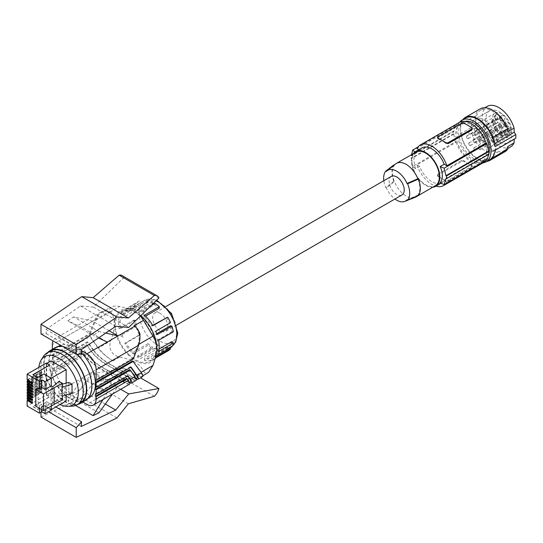 <?xml version="1.0" encoding="UTF-8"?>
<svg xmlns="http://www.w3.org/2000/svg" width="543" height="543" viewBox="0 0 543 543"><rect width="100%" height="100%" fill="white"/><g stroke="black" fill="none" stroke-linecap="round" stroke-linejoin="round"><path stroke-width="0.41" stroke-dasharray="2.71 2.04" d="M132.635 360.912L140.773 372.484C142.191 374.541 142.544 375.804 141.838 376.285C141.037 376.679 139.381 376.163 136.877 374.738L143.481 370.923C139.884 363.79 131.908 359.188 119.555 357.111C111.417 354.633 108.444 349.258 110.629 340.97C115.625 328.332 115.625 318.578 110.629 311.709C109.374 309.87 109.448 308.363 110.847 307.189C112.747 306.035 115.652 305.818 119.555 306.551L126.763 308.193L132.39 310.243L137.094 312.958L140.447 315.992M136.877 374.738L137.583 375.145C140.087 376.57 141.743 377.086 142.544 376.693M136.279 379.231L107.738 363.111L112.238 360.511L112.951 360.925C107.039 357.24 102.193 352.936 98.405 348.029L110.629 340.97M98.921 412.863L73.59 398.243L92.69 371.812L81.945 378.009L67.8 400.999L75.565 405.478M73.59 398.243L67.8 400.999M112.544 394.014L118.021 386.433L107.276 392.637L81.945 378.009M107.276 392.637L103.061 399.485M40.99 333.952L46.318 333.741L45.972 329.404L80.527 305.96L93.484 307.121L123.682 277.677A10.032 5.79 120 0 0 121.992 275.532M126.499 378.383L127.259 379.469C128.677 381.525 129.03 382.788 128.324 383.263C127.524 383.663 125.867 383.148 123.363 381.722L99.437 367.903C93.525 364.224 88.679 359.921 84.891 355.007L86.941 353.826L84.24 350.581L86.642 354.002C90.423 358.916 95.276 363.213 101.188 366.898L129.729 383.012M127.727 376.034L127.313 375.451L95.425 393.858M131.895 352.556A28.752 16.602 -120 0 0 133.171 353.778L133.3 352.183A26.75 15.442 60 0 1 125.962 343.054L140.746 334.515A26.75 15.442 60 0 1 137.759 328.685L136.741 329.275A28.752 16.602 -120 0 0 139.565 334.787L124.775 343.325A28.752 16.602 -120 0 0 131.895 352.556M124.775 343.325L125.962 343.054M52.352 355.068L53.065 355.482L90.274 333.999L89.561 333.585L52.352 355.068L52.352 349.312M129.444 384.254C128.643 384.654 126.987 384.139 124.483 382.713L99.138 368.079C93.226 364.394 88.38 360.097 84.593 355.183L52.352 373.794A13.039 7.527 -120 0 0 61.569 389.765L82.78 402.01M81.531 354.07L46.318 333.741M81.185 349.733L45.972 329.404M93.484 307.121L128.698 327.449M80.527 305.96L115.74 326.289M84.891 355.007L84.131 353.921L53.065 371.86L53.065 369.403L84.946 350.995M112.238 360.511C106.333 356.826 101.48 352.529 97.699 347.615L89.561 336.042L52.352 357.525L52.352 362.032L53.065 362.439L53.065 364.896L87.199 345.185L86.493 344.778L91.143 351.402L86.642 354.002M52.352 362.032L87.308 341.846L93.192 350.215C96.98 355.129 101.826 359.432 107.738 363.111M53.065 369.403L52.352 368.989L52.352 364.489L86.493 344.778M52.352 368.989L84.24 350.581M52.352 364.489L53.065 364.896M138.988 344.255L137.908 344.88L132.635 358.455L133.347 358.869M137.908 344.88C140.576 336.239 139.279 329.893 134.012 325.834M109.157 330.762L92.69 321.252L81.945 327.449L107.276 342.076M81.253 350.568L61.569 339.205A13.039 7.527 -120 0 0 55.053 338.56A13.039 7.527 -120 0 0 53.038 340.902M90.274 333.999L95.541 320.418C97.041 316.678 99.199 313.963 102.003 312.273C104.84 310.705 107.534 310.623 110.086 312.021L109.374 311.607L61.569 339.205M92.69 321.252L73.59 316.868L67.8 320.798L93.131 335.425L98.921 331.495L73.59 316.868M105.756 333.063L98.921 331.495M98.534 337.963L93.131 335.425M123.682 277.677L158.895 298.012M81.945 327.449L67.8 320.798M135.994 380.473C135.193 380.874 133.537 380.358 131.033 378.926L105.688 364.299C99.776 360.613 94.93 356.31 91.143 351.402M86.941 353.826C90.729 358.74 95.575 363.036 101.487 366.722L125.413 380.534C127.917 381.967 129.567 382.476 130.368 382.082M132.635 358.455L95.425 379.937M40.99 412.273L40.99 407.399L48.517 411.743M40.99 417.058L81.742 397.646L93.145 383.467L119.134 375.946A10.032 5.79 -60 0 0 123.682 368.181L93.484 373.611L80.527 389.731L45.972 406.191L46.318 401.453L40.99 407.399M93.484 373.611L120.689 389.311M105.301 404.04L80.527 389.731M93.145 383.467L128.358 403.795M81.742 397.646L116.955 417.981M46.318 401.453L55.854 406.965M92.69 371.812L118.021 386.433M81.185 426.52L45.972 406.191M119.134 375.946L154.348 396.275M123.682 368.181L140.488 377.88M160.253 313.413A10.697 6.177 -120 0 0 154.904 312.883A10.697 6.177 -120 0 0 152.97 320.309A10.697 6.177 -120 0 0 158.481 329.621A10.697 6.177 -120 0 0 160.253 330.884A10.697 6.177 -120 0 0 165.601 331.413A10.697 6.177 -120 0 0 167.611 324.347A10.697 6.177 -120 0 0 160.253 313.413M135.2 320.221L133.89 320.166A28.752 16.602 -120 0 0 135.39 325.8L136.788 326.18A26.75 15.442 60 0 1 135.363 321.076A26.75 15.442 60 0 1 135.2 320.221L120.41 328.759A26.75 15.442 60 0 1 120.41 318.972L135.2 310.433A26.75 15.442 60 0 1 136.788 306.313L121.999 314.852A26.75 15.442 60 0 1 122.976 313.467L137.759 304.928A26.75 15.442 60 0 1 140.257 302.804A26.75 15.442 60 0 1 140.746 302.546L125.962 311.078A26.75 15.442 60 0 1 133.3 310.426L148.09 301.888A26.75 15.442 60 0 1 152.664 303.598L137.874 312.137A26.75 15.442 60 0 1 139.816 313.257L154.606 304.718A26.75 15.442 60 0 1 159.18 308.295M152.916 325.685L151.735 325.963A26.75 15.442 60 0 0 144.39 316.827L145.517 316.182M151.735 325.963L152.732 325.379M166.518 317.424A26.75 15.442 60 0 1 169.504 323.255L170.529 322.664M154.714 331.793L155.739 331.203L154.714 331.793A26.75 15.442 60 0 1 155.692 334.298L156.737 333.694M170.475 325.759A26.75 15.442 60 0 1 171.9 330.863A26.75 15.442 60 0 1 172.063 331.719L173.38 331.766M139.565 334.787L140.746 334.515M133.171 353.778L147.961 345.239A28.752 16.602 -120 0 0 152.284 348.62L137.501 357.158A28.752 16.602 -120 0 0 140.196 358.713L154.979 350.174A28.752 16.602 -120 0 0 159.309 351.789L144.519 360.328A28.752 16.602 -120 0 0 152.916 359.575L167.706 351.036A28.752 16.602 -120 0 0 168.011 350.873M128.711 354.389A28.752 16.602 -120 0 0 150.044 361.244A28.752 16.602 -120 0 0 142.619 318.293A28.752 16.602 -120 0 0 121.286 311.438A28.752 16.602 -120 0 0 128.711 354.389M152.284 348.62L152.664 347.221A26.75 15.442 60 0 1 148.09 343.644L147.961 345.239M137.501 357.158L137.874 355.753L152.664 347.221M159.309 351.789L159.18 350.052A26.75 15.442 60 0 1 154.606 348.341L154.979 350.174M144.519 360.328L144.39 358.59L159.18 350.052M152.916 359.575L151.735 357.932A26.75 15.442 60 0 1 144.39 358.59M167.706 351.036L166.518 349.393L151.735 357.932M170.034 347.927L169.504 347.011A26.75 15.442 60 0 1 167.006 349.135A26.75 15.442 60 0 1 166.518 349.393M155.739 357.321L154.714 355.55L169.504 347.011M157.09 355.407L155.692 354.165A26.75 15.442 60 0 1 154.714 355.55M171.88 346.868L170.475 345.626L155.692 354.165M158.59 351.504L157.28 350.038L159.024 349.034M172.063 341.506A26.75 15.442 60 0 1 170.475 345.626M158.59 340.305L157.28 340.257A26.75 15.442 60 0 1 157.28 350.038M157.28 340.257L172.063 331.719M157.09 334.671L155.692 334.298M154.979 303.32L154.606 304.718M151.226 305.485L140.196 311.858L139.816 313.257M144.39 316.827L144.519 315.239M152.664 303.598L152.284 301.765A28.752 16.602 -120 0 0 147.961 300.15L148.09 301.888M147.961 300.15L133.171 308.689L133.3 310.426M133.171 308.689A28.752 16.602 -120 0 0 124.775 309.435L125.962 311.078M124.775 309.435L139.565 300.897L140.746 302.546M139.565 300.897A28.752 16.602 -120 0 0 139.259 301.066A28.752 16.602 -120 0 0 136.741 303.157L137.759 304.928M136.741 303.157L121.951 311.689L122.976 313.467M121.951 311.689A28.752 16.602 -120 0 0 120.6 313.61L121.999 314.852M120.6 313.61L135.39 305.071L136.788 306.313M135.39 305.071A28.752 16.602 -120 0 0 133.89 308.967L135.2 310.433M133.89 308.967L119.1 317.506L120.41 318.972M135.39 325.8L120.6 334.339L121.999 334.712L136.788 326.18M133.89 320.166L119.1 328.705L120.41 328.759M119.1 317.506A28.752 16.602 -120 0 0 119.1 328.705M136.741 329.275L137.759 328.685M120.6 334.339A28.752 16.602 -120 0 0 121.951 337.814M122.976 337.223A26.75 15.442 60 0 1 121.999 334.712M140.196 311.858A28.752 16.602 -120 0 0 137.501 310.304L137.874 312.137M152.284 301.765L137.501 310.304M154.606 348.341L139.816 356.88L140.196 358.713M139.816 356.88A26.75 15.442 60 0 1 137.874 355.753M133.3 352.183L148.09 343.644M140.834 315.619A29.946 17.288 -120 0 0 135.669 311.892A29.946 17.288 -120 0 0 133.843 310.929A29.946 17.288 -120 0 0 120.695 310.413A29.946 17.288 -120 0 0 120.695 344.988A29.946 17.288 -120 0 0 150.635 362.276A29.946 17.288 -120 0 0 156.757 350.683M143.481 370.923C144.723 373.19 146.393 373.693 148.504 372.41M89.561 333.585L94.828 320.01C96.335 316.27 98.487 313.555 101.297 311.865C104.127 310.297 106.822 310.209 109.374 311.607M128.026 375.865L127.313 375.451M134.114 375.512L133.809 375.688L129.567 369.647M95.425 386.901L130.388 366.715L130.795 367.299M131.094 367.129L130.388 366.715M102.003 312.273L110.847 307.189M53.065 355.482L53.065 357.939L52.352 357.525M53.065 357.939L90.274 336.45L98.405 348.029M87.199 345.185L91.448 351.226L93.491 350.045L88.02 342.26L53.065 362.439M88.02 342.26L87.308 341.846M90.274 336.45L89.561 336.042M93.491 350.045C97.278 354.959 102.125 359.256 108.037 362.941L131.963 376.754C134.467 378.179 136.123 378.695 136.924 378.301M133.809 375.688C135.227 377.738 135.587 379.007 134.874 379.482C134.073 379.876 132.417 379.36 129.913 377.935L105.987 364.122C100.075 360.437 95.229 356.14 91.448 351.226M84.131 353.921L83.418 353.513L84.593 355.183M83.418 353.513L52.352 371.446L53.065 371.86M81.443 352.95A29.96 17.295 -120 0 0 74.242 347.344A29.96 17.295 -120 0 0 60.544 345.239M59.268 345.857A29.96 17.295 -120 0 0 54.008 367.353A29.96 17.295 -120 0 0 74.242 396.261A29.96 17.295 -120 0 0 89.222 397.748M52.352 373.794L52.352 371.446M70.38 349.577A29.96 17.295 -120 0 0 55.4 348.09A29.96 17.295 -120 0 0 50.804 372.098A29.96 17.295 -120 0 0 70.38 398.494A29.96 17.295 -120 0 0 85.353 399.981A29.96 17.295 -120 0 0 89.948 375.973A29.96 17.295 -120 0 0 70.38 349.577M55.162 347.69A30.428 17.566 -120 0 0 50.499 372.07A30.428 17.566 -120 0 0 70.38 398.881A30.428 17.566 -120 0 0 85.59 400.388M77.025 354.246A30.428 17.566 -120 0 0 70.38 349.197A30.428 17.566 -120 0 0 62.506 346.373M47.567 352.617A30.428 17.566 -120 0 0 46.128 377.494A30.428 17.566 -120 0 0 65.201 401.868A30.428 17.566 -120 0 0 77.52 404.501M80.181 402.967A29.96 17.295 60 0 1 57.096 394.944A29.96 17.295 60 0 1 44.017 364.794A29.96 17.295 60 0 1 50.221 351.083M72.09 406.171A29.96 17.295 60 0 1 40.888 366.6A29.96 17.295 60 0 1 43.406 356.486M60.144 404.487A27.951 16.141 60 0 1 38.831 369.43A27.951 16.141 60 0 1 38.92 367.326M72.036 393.146L68.846 391.306L68.846 382.435M51.028 360.885L51.028 392.277L66.158 401.012M66.158 383.141L66.158 394.937M62.106 396.18L58.99 394.075L58.99 397.951L52.78 403.374L51.266 402.499L45.117 406.049L41.811 404.141L39.442 405.506L38.146 404.752L38.146 388.13M62.377 387.159L58.99 385.204L58.99 394.075M59.296 393.811L68.846 391.306M58.99 381.329L58.99 385.204M35.777 406.116L38.146 404.752M62.377 399.906L58.99 397.951M52.78 403.374L52.78 386.752M33.116 374.84L37.732 377.772L43.874 373.951M51.266 406.049L51.266 402.499M51.028 392.277L46.535 394.87L49.671 396.682L32.885 406.368L37.732 409.171L43.874 405.621L51.266 410.155M43.874 405.621L51.266 409.612M43.874 374.222L51.028 378.356L51.028 409.748M46.535 394.87L46.773 363.342M46.535 363.477L49.671 365.283M43.874 405.892L37.732 409.442L32.885 406.646L49.671 396.953L46.298 395.005L27.15 406.062M45.117 409.598L45.117 406.049M41.811 409.598L41.811 404.141M39.442 408.234L39.442 405.506M32.241 383.433L32.716 383.704L32.716 382.401L28.093 379.733L28.093 380.276M32.241 383.982L32.716 383.704M27.15 379.733L41.336 371.541L41.336 372.851L41.811 373.122L28.093 381.037M41.336 372.851L28.093 380.494M28.093 383.053L28.093 382.503L32.716 385.17L32.241 385.442M27.15 382.503L41.336 374.317L41.336 375.62L41.811 375.899L41.811 374.589L28.093 382.503M41.811 375.899L28.093 383.813M41.336 374.317L41.811 374.589M32.241 386.752L32.716 386.48L32.716 385.17M32.241 386.209L32.716 386.48M41.336 375.62L28.093 383.27M28.093 385.822L28.093 385.279L41.811 377.365L41.811 378.668L28.093 386.589M32.241 388.978L32.716 389.256L32.716 387.946L28.093 385.279M32.241 389.528L32.716 389.256M27.15 385.279L41.336 377.086L41.336 378.396L41.811 378.668M41.336 378.396L28.093 386.039M32.241 391.754L32.716 392.026L32.716 390.722L28.093 388.055L41.811 380.134L41.336 379.862L41.336 381.172L41.811 381.444L28.093 389.358M28.093 388.598L28.093 388.055M32.241 392.297L32.716 392.026M41.336 381.172L28.093 388.815M32.241 394.53L32.716 394.802L32.716 393.492L28.093 390.824L41.811 382.91L41.336 382.639L41.336 383.942L41.811 384.22L28.093 392.134M28.093 391.374L28.093 390.824M32.241 395.073L32.716 394.802M41.336 383.942L28.093 391.591M32.241 397.3L32.716 397.578L32.716 396.268L28.093 393.6L41.811 385.679L41.336 385.408L41.336 386.718L41.811 386.989L28.093 394.91M28.093 394.143L28.093 393.6M32.241 397.849L32.716 397.578M41.336 386.718L28.093 394.361M32.241 400.076L32.716 400.347L32.716 399.037L28.093 396.37L41.811 388.455L41.336 388.184L41.336 389.494L41.811 389.765L28.093 397.68M28.093 396.919L28.093 396.37M32.241 400.619L32.716 400.347M41.336 389.494L28.093 397.137M32.241 402.852L32.716 403.123L32.716 401.813L28.093 399.146L41.811 391.231L41.336 390.96L41.336 392.263L41.811 392.535L28.093 400.456M28.093 399.696L28.093 399.146M32.241 403.395L32.716 403.123M41.336 392.263L28.093 399.906M46.298 395.005L46.298 363.063M27.15 399.146L41.336 390.96M27.15 396.37L41.336 388.184M27.15 393.6L41.336 385.408M27.15 390.824L41.336 382.639M27.15 388.055L41.336 379.862M32.241 402.085L32.716 401.813M41.811 392.535L41.811 391.231M32.241 399.315L32.716 399.037M41.811 389.765L41.811 388.455M32.241 396.539L32.716 396.268M41.811 386.989L41.811 385.679M32.241 393.763L32.716 393.492M41.811 384.22L41.811 382.91M32.241 390.994L32.716 390.722M41.811 381.444L41.811 380.134M41.336 377.086L41.811 377.365M32.241 388.218L32.716 387.946M41.336 371.541L41.811 371.812L28.093 379.733M32.241 382.672L32.716 382.401M41.811 373.122L41.811 371.812M59.296 384.939L62.377 384.132M391.32 176.387A10.697 6.177 -120 0 0 389.684 184.959A10.697 6.177 -120 0 0 396.668 194.387A10.697 6.177 -120 0 0 402.024 194.917M414.947 197.408A19.392 11.199 60 0 1 394.394 181.606L393.845 181.287L385.747 187.539A18.421 10.636 60 0 1 383.826 180.717M385.747 187.539L386.317 187.864A17.749 10.249 60 0 0 394.937 199.009M415.938 152.135A19.392 11.199 -120 0 0 411.92 161.013A19.392 11.199 -120 0 0 420.384 180.527A19.392 11.199 -120 0 0 435.33 185.726M418.415 195.473L417.866 195.161A19.392 11.199 -120 0 0 419.841 188.109A19.392 11.199 -120 0 0 417.866 178.776M407.026 199.817L417.866 195.161A19.392 11.199 60 0 1 417.065 196.064M386.317 171.486L394.394 165.228A19.392 11.199 -120 0 0 392.419 172.274A19.392 11.199 -120 0 0 394.394 181.606L386.317 187.864M413.366 153.621A20.064 11.579 -120 0 0 415.605 174.724A20.064 11.579 -120 0 0 432.757 187.206M419.61 166.409L415.565 168.751A117.023 67.563 180 0 1 412.707 166.416L455.407 141.764L456.188 142.212L416.943 164.868L419.61 166.409A20.064 11.579 -120 0 0 441.927 182.686A20.064 11.579 -120 0 0 444.181 180.595L440.135 182.937M441.927 182.686L440.923 183.269L441.927 182.686M421.87 147.94A20.064 11.579 -120 0 0 419.61 150.031L418.931 149.637M444.181 180.595L446.848 182.136L486.094 159.479L486.874 159.927M488.836 154.205A21.734 12.55 -120 0 1 488.829 154.239L488.361 153.961L445.959 178.443M438.045 174.079L437.556 174.887L438.045 175.83A23.403 13.514 -120 0 0 441.948 178.62L438.045 176.373A1.67 0.964 0 0 1 437.556 175.688A1.67 0.964 0 0 1 438.045 175.009L438.045 174.079L461.686 160.436L464.048 160.816A23.403 13.514 -120 0 0 467.951 163.606A23.403 13.514 -120 0 0 471.853 165.323L471.853 166.301L448.213 179.95L448.213 180.873A1.67 0.964 180 0 1 445.844 180.873L441.948 178.62A23.403 13.514 -120 0 0 445.844 180.337L448.213 179.95M448.213 180.873L471.853 167.224A1.67 0.964 0 0 0 472.342 166.545L472.138 165.445L471.853 165.859L464.048 161.359A1.67 0.964 180 0 0 461.686 161.359L438.045 175.009M416.943 164.868A23.403 13.514 -120 0 0 435.9 186.168M445.898 183.588A23.403 13.514 -120 0 0 446.848 182.136M456.188 142.212A23.403 13.514 -120 0 0 482.842 162.927M485.143 160.932A23.403 13.514 -120 0 0 486.094 159.479M472.342 166.545A1.67 0.964 0 0 0 471.853 165.859M419.61 150.031L415.565 152.373A117.023 67.563 180 0 1 415.015 151.938M455.407 141.764A24.408 14.091 60 0 1 453.928 134.08L453.453 133.809A25.073 14.478 60 0 1 453.453 131.08L453.928 131.352A24.408 14.091 60 0 1 455.407 125.385L456.188 125.833L416.943 148.49M455.407 125.385L417.9 147.038M438.045 138.689L438.045 137.712L461.686 124.062L464.048 123.675A23.403 13.514 60 0 1 467.951 125.392A23.403 13.514 60 0 1 471.853 128.182L471.853 127.639M472.342 129.125L471.853 128.182M456.188 125.833A23.403 13.514 60 0 1 459.439 122.385M488.361 153.961A24.408 14.091 60 0 1 488.32 154.531M486.508 151.422A21.734 12.55 -120 0 0 476.985 129.614A21.734 12.55 -120 0 0 460.274 123.838A21.734 12.55 -120 0 0 455.774 133.89A21.734 12.55 -120 0 0 465.303 155.698A21.734 12.55 -120 0 0 482.008 161.475A21.734 12.55 -120 0 0 486.508 151.422M453.928 134.08L411.526 158.563A117.023 67.563 180 0 1 411.153 158.23L411.153 155.495L453.453 131.08M412.707 166.416L411.526 158.563M411.614 154.633L411.526 155.827A117.023 67.563 180 0 1 411.153 155.495M415.565 152.373C413.447 156.14 413.447 161.597 415.565 168.751M453.928 131.352L411.526 155.827M453.453 133.809L411.153 158.23M465.168 121.388A21.734 12.55 -120 0 0 463.138 122.182A21.734 12.55 -120 0 0 458.638 132.241A21.734 12.55 -120 0 0 468.168 154.049A21.734 12.55 -120 0 0 484.872 159.825A21.734 12.55 -120 0 0 488.082 156.241M459.487 122.365A24.075 13.901 -120 0 0 456.982 131.175A24.075 13.901 -120 0 0 465.684 153.343A24.075 13.901 -120 0 0 482.89 162.9M489.684 159.751A24.075 13.901 60 0 1 471.134 153.302A24.075 13.901 60 0 1 460.62 129.078L460.62 133.741L475.519 125.141A24.74 14.288 60 0 0 487.77 146.983A24.74 14.288 60 0 0 504.909 151.728M465.609 118.055A24.075 13.901 -120 0 0 460.62 129.078L460.62 124.408A24.74 14.288 60 0 1 462.751 119.704M486.827 161.4A24.74 14.288 60 0 1 460.62 133.741M493.336 156.221L493.499 150.818L495.067 150.255M495.067 146.569L493.499 144.207L493.336 138.608M494.659 143.542L493.499 144.207M489.637 110.745L489.637 110.745A18.387 10.616 60 0 1 508.024 121.367A18.387 10.616 60 0 1 508.024 142.599L508.024 142.599A18.387 10.616 60 0 1 489.637 131.983A18.387 10.616 60 0 1 489.637 110.745L474.949 119.222A18.387 10.616 60 0 1 493.343 129.838A18.387 10.616 60 0 1 493.343 151.076L508.024 142.599L493.343 151.076A18.387 10.616 60 0 1 474.949 140.461A18.387 10.616 60 0 1 474.949 119.222L489.637 110.745M515.775 138.302L514.201 139.205M510.529 146.943A23.403 13.514 60 0 1 487.125 133.429A23.403 13.514 60 0 1 487.125 106.401M492.42 141.838A2.342 1.351 60 0 1 490.892 139.775A2.342 1.351 60 0 1 491.252 137.902A2.342 1.351 60 0 1 492.42 138.017L493.607 138.703A13.582 7.84 -120 0 0 487.044 126.247A13.582 7.84 -120 0 0 477.358 123.383A13.582 7.84 -120 0 0 477.358 139.069A13.582 7.84 -120 0 0 490.94 146.915A13.582 7.84 -120 0 0 493.607 142.524L492.42 141.838L510.155 131.603A2.342 1.351 60 0 1 508.621 129.539A2.342 1.351 60 0 1 508.981 127.659A2.342 1.351 60 0 1 510.155 127.781L511.336 128.46A13.582 7.84 -120 0 0 504.773 116.005A13.582 7.84 -120 0 0 495.087 113.148A13.582 7.84 -120 0 0 495.087 128.834A13.582 7.84 -120 0 0 508.669 136.673A13.582 7.84 -120 0 0 511.336 132.288L510.155 131.603M505.995 124.741A2.674 1.548 60 0 1 505.913 121.707A2.674 1.548 60 0 1 508.669 123.2A2.674 1.548 60 0 1 508.581 126.329A2.674 1.548 60 0 1 505.995 124.741M502.913 120.254A2.674 1.548 60 0 1 501.087 117.987A2.674 1.548 60 0 1 501.365 115.734A2.674 1.548 60 0 1 502.648 115.747A2.674 1.548 60 0 1 504.528 118.164A2.674 1.548 60 0 1 504.033 120.363A2.674 1.548 60 0 1 502.913 120.254M499.126 118.971A2.674 1.548 60 0 1 498.868 119.141A2.674 1.548 60 0 1 496.329 117.648A2.674 1.548 60 0 1 496.105 114.6A2.674 1.548 60 0 1 496.193 114.519A2.674 1.548 60 0 1 498.807 115.781A2.674 1.548 60 0 1 499.126 118.971M497.225 121.775A2.674 1.548 60 0 1 496.628 123.519A2.674 1.548 60 0 1 493.526 120.546A2.674 1.548 60 0 1 493.96 118.897A2.674 1.548 60 0 1 495.854 119.324A2.674 1.548 60 0 1 497.225 121.775M503.728 125.528A2.674 1.548 60 0 1 503.13 127.272A2.674 1.548 60 0 1 500.028 124.299A2.674 1.548 60 0 1 500.463 122.65A2.674 1.548 60 0 1 502.356 123.078A2.674 1.548 60 0 1 503.728 125.528M502.132 130.442A2.674 1.548 60 0 1 504.406 132.689A2.674 1.548 60 0 1 504.033 135.227A2.674 1.548 60 0 1 503.429 135.295A2.674 1.548 60 0 1 501.223 133.198A2.674 1.548 60 0 1 501.365 130.605A2.674 1.548 60 0 1 502.132 130.442M505.567 130.347A2.674 1.548 60 0 1 505.913 129.886A2.674 1.548 60 0 1 508.309 130.849A2.674 1.548 60 0 1 509.096 133.951A2.674 1.548 60 0 1 508.581 134.508A2.674 1.548 60 0 1 506.252 133.32A2.674 1.548 60 0 1 505.567 130.347M498.528 126.736A2.674 1.548 60 0 1 498.868 130.476A2.674 1.548 60 0 1 496.696 129.499A2.674 1.548 60 0 1 496.193 125.854A2.674 1.548 60 0 1 498.528 126.736M504.44 125.637A2.471 1.425 60 0 1 504.366 122.833A2.471 1.425 60 0 1 506.911 124.211A2.471 1.425 60 0 1 506.829 127.103A2.471 1.425 60 0 1 504.44 125.637M504.922 125.358A1.507 0.869 60 0 1 504.922 123.621A1.507 0.869 60 0 1 506.429 124.49A1.507 0.869 60 0 1 506.429 126.227A1.507 0.869 60 0 1 504.922 125.358M478.702 140.501A1.507 0.869 60 0 1 478.702 138.764A1.507 0.869 60 0 1 480.209 139.632A1.507 0.869 60 0 1 480.209 141.37A1.507 0.869 60 0 1 478.702 140.501M501.25 121.035A2.471 1.425 60 0 1 499.56 118.944A2.471 1.425 60 0 1 499.818 116.867A2.471 1.425 60 0 1 501.006 116.874A2.471 1.425 60 0 1 502.737 119.107A2.471 1.425 60 0 1 502.282 121.137A2.471 1.425 60 0 1 501.25 121.035M500.375 119.392A1.507 0.869 60 0 1 500.375 117.655A1.507 0.869 60 0 1 501.881 118.523A1.507 0.869 60 0 1 501.881 120.261A1.507 0.869 60 0 1 500.375 119.392M474.154 134.528A1.507 0.869 60 0 1 474.154 132.791A1.507 0.869 60 0 1 475.661 133.659A1.507 0.869 60 0 1 475.661 135.397A1.507 0.869 60 0 1 474.154 134.528M497.354 119.759A2.471 1.425 60 0 1 497.116 119.922A2.471 1.425 60 0 1 494.768 118.537A2.471 1.425 60 0 1 494.564 115.72A2.471 1.425 60 0 1 494.646 115.645A2.471 1.425 60 0 1 497.062 116.813A2.471 1.425 60 0 1 497.354 119.759M495.202 118.17A1.507 0.869 60 0 1 495.202 116.433A1.507 0.869 60 0 1 496.709 117.302A1.507 0.869 60 0 1 496.709 119.039A1.507 0.869 60 0 1 495.202 118.17M468.989 133.313A1.507 0.869 60 0 1 468.989 131.576A1.507 0.869 60 0 1 470.489 132.444A1.507 0.869 60 0 1 470.489 134.182A1.507 0.869 60 0 1 468.989 133.313M495.426 122.684A2.471 1.425 60 0 1 494.877 124.293A2.471 1.425 60 0 1 492.012 121.544A2.471 1.425 60 0 1 492.413 120.023A2.471 1.425 60 0 1 494.164 120.417A2.471 1.425 60 0 1 495.426 122.684M492.969 122.548A1.507 0.869 60 0 1 492.969 120.811A1.507 0.869 60 0 1 494.476 121.68A1.507 0.869 60 0 1 494.476 123.417A1.507 0.869 60 0 1 492.969 122.548M466.749 137.684A1.507 0.869 60 0 1 466.749 135.947A1.507 0.869 60 0 1 468.256 136.816A1.507 0.869 60 0 1 468.256 138.553A1.507 0.869 60 0 1 466.749 137.684M501.929 126.438A2.471 1.425 60 0 1 501.379 128.046A2.471 1.425 60 0 1 498.515 125.297A2.471 1.425 60 0 1 498.915 123.777A2.471 1.425 60 0 1 500.666 124.171A2.471 1.425 60 0 1 501.929 126.438M499.472 126.302A1.507 0.869 60 0 1 499.472 124.564A1.507 0.869 60 0 1 500.972 125.433A1.507 0.869 60 0 1 500.972 127.171A1.507 0.869 60 0 1 499.472 126.302M473.252 141.438A1.507 0.869 60 0 1 473.252 139.7A1.507 0.869 60 0 1 474.758 140.569A1.507 0.869 60 0 1 474.758 142.307A1.507 0.869 60 0 1 473.252 141.438M500.531 131.582A2.471 1.425 60 0 1 502.628 133.659A2.471 1.425 60 0 1 502.282 136.001A2.471 1.425 60 0 1 501.725 136.062A2.471 1.425 60 0 1 499.682 134.128A2.471 1.425 60 0 1 499.818 131.732A2.471 1.425 60 0 1 500.531 131.582M500.375 134.257A1.507 0.869 60 0 1 500.375 132.519A1.507 0.869 60 0 1 501.881 133.388A1.507 0.869 60 0 1 501.881 135.126A1.507 0.869 60 0 1 500.375 134.257M474.154 149.393A1.507 0.869 60 0 1 474.154 147.655A1.507 0.869 60 0 1 475.661 148.524A1.507 0.869 60 0 1 475.661 150.262A1.507 0.869 60 0 1 474.154 149.393M504.047 131.44A2.471 1.425 60 0 1 504.366 131.012A2.471 1.425 60 0 1 506.578 131.901A2.471 1.425 60 0 1 507.305 134.766A2.471 1.425 60 0 1 506.829 135.282A2.471 1.425 60 0 1 504.678 134.189A2.471 1.425 60 0 1 504.047 131.44M504.922 133.537A1.507 0.869 60 0 1 504.922 131.8A1.507 0.869 60 0 1 506.429 132.668A1.507 0.869 60 0 1 506.429 134.406A1.507 0.869 60 0 1 504.922 133.537M478.702 148.673A1.507 0.869 60 0 1 478.702 146.936A1.507 0.869 60 0 1 480.209 147.805A1.507 0.869 60 0 1 480.209 149.542A1.507 0.869 60 0 1 478.702 148.673M496.804 127.795A2.471 1.425 60 0 1 497.116 131.25A2.471 1.425 60 0 1 495.107 130.347A2.471 1.425 60 0 1 494.646 126.981A2.471 1.425 60 0 1 496.804 127.795M495.202 129.506A1.507 0.869 60 0 1 495.202 127.768A1.507 0.869 60 0 1 496.709 128.637A1.507 0.869 60 0 1 496.709 130.374A1.507 0.869 60 0 1 495.202 129.506M468.989 144.642A1.507 0.869 60 0 1 468.989 142.904A1.507 0.869 60 0 1 470.489 143.773A1.507 0.869 60 0 1 470.489 145.51A1.507 0.869 60 0 1 468.989 144.642M511.336 128.46L493.607 138.703M511.336 132.288L493.607 142.524M460.62 124.408L475.519 115.808A24.74 14.288 60 0 1 480.168 108.878M507.8 146.508A23.403 13.514 60 0 1 504.243 150.574A23.403 13.514 60 0 1 480.84 137.06A23.403 13.514 60 0 1 480.84 110.032A23.403 13.514 60 0 1 507.8 131.718M475.519 115.808L475.519 125.141M514.214 138.859L493.499 150.818M394.177 165.106L394.394 165.228A19.392 11.199 60 0 1 395.63 163.945M393.845 181.287A20.064 11.579 60 0 1 393.845 164.909M133.083 377.745L137.583 375.145M112.951 360.925L119.555 357.111M99.138 368.079L61.569 389.765M93.192 350.215L97.699 347.615M110.086 312.021L119.555 306.551M126.526 381.532L131.033 378.926M123.363 381.722L125.413 380.534M99.437 367.903L101.487 366.722M124.483 382.713L86.914 404.399M143.705 312.592A23.403 13.514 60 0 1 158.094 301.956A23.403 13.514 60 0 1 176.237 326.431A23.403 13.514 60 0 1 176.801 331.698A23.403 13.514 60 0 1 160.253 341.255A23.403 13.514 60 0 1 143.705 312.592M172.355 345.932A26.75 15.442 60 0 1 171.262 346.678A26.75 15.442 60 0 1 139.619 318.619A26.75 15.442 60 0 1 138.974 312.592A26.75 15.442 60 0 1 144.513 300.347A26.75 15.442 60 0 1 156.099 300.741M94.828 320.01L52.352 344.534M95.541 320.418L110.629 311.709M131.963 376.754L129.913 377.935M105.987 364.122L108.037 362.941M105.688 364.299L101.188 366.898M471.853 167.224L471.853 166.301M445.844 180.337L445.844 180.873M438.045 176.373L438.045 175.83M464.048 160.816L464.048 161.359M461.686 160.436L461.686 161.359M464.048 123.675L464.048 123.139M461.686 124.062L461.686 123.139M438.045 137.712L438.045 136.788M492.42 138.017L510.155 127.781M128.324 383.263L129.573 382.543M140.257 302.804L144.513 300.347L150.547 298.806L156.737 300.116M155.4 358.156L150.044 361.244M101.297 311.865L55.053 338.56M141.838 376.285L142.884 375.681M136.123 378.763L134.874 379.482M58.053 346.556L55.4 348.09M165.954 306.503L154.904 312.883M437.556 175.688L437.556 174.887M463.138 122.182L460.274 123.838M504.366 122.833L505.913 121.707M478.702 138.764L504.922 123.621M499.818 116.867L501.365 115.734M474.154 132.791L500.375 117.655M497.116 119.922L498.868 119.141M468.989 131.576L495.202 116.433M494.877 124.293L496.628 123.519M466.749 135.947L492.969 120.811M501.379 128.046L503.13 127.272M473.252 139.7L499.472 124.564M502.282 136.001L504.033 135.227M474.154 147.655L500.375 132.519M504.366 131.012L505.913 129.886M478.702 146.936L504.922 131.8M497.116 131.25L498.868 130.476M468.989 142.904L495.202 127.768M495.087 113.148L477.358 123.383M508.669 136.673L490.94 146.915M491.252 137.902L508.981 127.659M504.243 150.574L507.739 148.551M480.84 110.032L484.851 107.718M474.758 142.307L500.972 127.171M506.829 127.103L508.581 126.329M492.413 120.023L493.96 118.897M167.006 349.135L172.341 345.966M494.646 126.981L496.193 125.854M139.259 301.066L121.286 311.438M475.661 135.397L501.881 120.261M475.661 150.262L501.881 135.126M484.872 159.825L482.008 161.475M498.915 123.777L500.463 122.65M470.489 134.182L496.709 119.039M480.209 149.542L506.429 134.406M133.843 310.929L132.892 310.481M502.282 121.137L504.033 120.363M88.014 398.447L85.353 399.981M499.818 131.732L501.365 130.605M480.209 141.37L506.429 126.227M176.651 325.033L165.601 331.413M468.256 138.553L494.476 123.417M470.489 145.51L496.709 130.374M494.646 115.645L496.193 114.519M506.829 135.282L508.581 134.508"/><path stroke-width="0.81" d="M140.447 315.992L143.481 320.363L134.012 325.834L134.718 326.241C139.985 330.3 141.282 336.646 138.614 345.287L133.347 358.869L96.138 380.351L96.138 369.81A13.039 7.527 60 0 0 86.914 353.839L81.253 350.568M75.565 405.478L93.131 415.626L103.061 399.485M40.99 324.286L40.99 333.952L76.203 354.28L81.531 354.07L81.185 349.733L115.74 326.289L128.698 327.449L158.895 298.012A10.032 5.79 120 0 0 157.205 295.86A10.032 5.79 120 0 0 154.348 295.501L128.358 317.988L93.145 297.659L81.742 296.641L40.99 324.286L76.203 344.622L76.203 354.28M157.205 295.86L121.992 275.532A10.032 5.79 120 0 0 119.134 275.172L93.145 297.659M76.203 344.622L116.955 316.969L81.742 296.641M116.955 316.969L128.358 317.988M82.78 402.01L86.914 404.399A13.039 7.527 -120 0 0 93.437 405.044A13.039 7.527 -120 0 0 96.138 399.078L96.138 396.729L127.205 378.79L126.499 378.383L95.425 396.315L95.425 393.858L96.138 394.272L96.138 389.765L95.425 389.358L95.425 386.901L96.138 387.308L131.094 367.129L136.979 375.498L141.485 372.898C142.904 374.948 143.257 376.218 142.544 376.693L138.044 379.292C138.75 378.817 138.397 377.548 136.979 375.498M129.573 382.543L130.368 382.082C131.08 381.607 130.727 380.338 129.309 378.288L127.727 376.034M119.134 275.172L154.348 295.501M129.729 383.012L131.487 383.073C132.2 382.598 131.847 381.335 130.429 379.279L128.026 375.865L96.138 394.272M130.429 379.279L134.929 376.679L130.272 370.055L96.138 389.765M130.272 370.055L129.567 369.647L95.425 389.358M136.279 379.231L138.044 379.292M141.485 372.898L132.635 360.912L95.425 382.394L96.138 382.808L96.138 387.308M143.481 320.363L152.99 336.165L138.988 344.255M109.157 330.762L118.021 335.879L105.756 333.063M98.534 337.963L107.276 342.076L118.021 335.879M134.929 376.679C136.347 378.729 136.707 379.998 135.994 380.473L131.487 383.073M112.544 394.014L98.921 412.863L93.131 415.626M127.205 378.79L128.379 380.46C129.797 382.516 130.15 383.779 129.444 384.254L93.437 405.044M96.138 380.351L95.425 379.937L95.425 382.394M140.488 377.88L158.895 388.51A10.032 5.79 -60 0 1 154.348 396.275L128.358 403.795L116.955 417.981L76.203 437.393L40.99 417.058L40.99 412.273M76.203 437.393L76.203 427.728L48.517 411.743M55.854 406.965L81.531 421.789L81.185 426.52L115.74 410.06L105.301 404.04M81.531 421.789L76.203 427.728M158.895 388.51L128.698 393.94L115.74 410.06M120.689 389.311L128.698 393.94M96.138 396.729L95.425 396.315M145.517 316.182L159.18 308.295L159.309 306.7A28.752 16.602 -120 0 0 154.979 303.32L151.226 305.485M152.732 325.379L167.706 317.146L152.916 325.685A28.752 16.602 -120 0 0 145.802 316.46A28.752 16.602 -120 0 0 144.519 315.239L159.309 306.7M169.504 323.255L155.739 331.203A28.752 16.602 -120 0 1 157.09 334.671L171.88 326.133L170.475 325.759L156.737 333.694M155.4 358.156L168.011 350.873A28.752 16.602 -120 0 0 170.529 348.782L155.739 357.321A28.752 16.602 -120 0 0 157.09 355.407L171.88 346.868A28.752 16.602 -120 0 0 173.38 342.966L158.59 351.504A28.752 16.602 -120 0 0 158.59 340.305L173.38 331.766A28.752 16.602 -120 0 0 171.88 326.133M167.706 317.146A28.752 16.602 -120 0 1 170.529 322.664L155.739 331.203M170.529 348.782L170.034 347.927M173.38 342.966L172.063 341.506L159.024 349.034M156.757 350.683A29.946 17.288 -120 0 0 156.764 350.629A29.946 17.288 -120 0 0 140.834 315.619M142.884 375.681L148.504 372.41L152.99 365.432L155.739 356.812L156.751 350.744L156.676 345.776L155.468 340.855L152.99 336.165M53.038 340.902A13.039 7.527 -120 0 0 52.352 344.534L52.352 349.312M130.795 367.299L135.859 374.507L134.114 375.512M133.347 361.319L96.138 382.808M136.123 378.763L136.924 378.301C137.63 377.826 137.277 376.557 135.859 374.507M60.544 345.239A29.96 17.295 -120 0 0 59.268 345.857L58.053 346.556M88.014 398.447L89.222 397.748A29.96 17.295 -120 0 0 81.443 352.95M77.52 404.501A30.428 17.566 -120 0 0 80.418 403.374L85.59 400.388A30.428 17.566 -120 0 0 77.025 354.246M62.506 346.373A30.428 17.566 -120 0 0 55.162 347.69L49.99 350.676A30.428 17.566 -120 0 0 47.567 352.617M80.418 403.374A30.428 17.566 -120 0 0 85.081 378.994A30.428 17.566 -120 0 0 65.201 352.183A30.428 17.566 -120 0 0 49.99 350.676M38.92 367.326A27.951 16.141 60 0 1 41.18 359.989L43.406 356.486A29.96 17.295 60 0 1 47.092 352.889L50.221 351.083A29.96 17.295 60 0 1 73.312 359.106A29.96 17.295 60 0 1 86.385 389.256A29.96 17.295 60 0 1 80.181 402.967L77.052 404.779A29.96 17.295 60 0 1 72.09 406.171L67.943 406.347A27.951 16.141 60 0 1 60.144 404.487M47.092 352.889A29.96 17.295 60 0 1 70.176 360.912A29.96 17.295 60 0 1 83.255 391.062A29.96 17.295 60 0 1 77.052 404.779M41.18 359.989A27.951 16.141 60 0 1 63.416 361.489A27.951 16.141 60 0 1 78.355 392.25A27.951 16.141 60 0 1 67.943 406.347M72.036 384.268L62.106 387.302L62.106 396.18L72.036 393.146L72.036 384.268L68.846 382.435L62.377 384.132M46.773 363.342L51.028 360.885L66.158 369.62L66.158 383.141M66.158 394.937L66.158 401.012L51.266 409.612M54.157 387.75L62.377 383.283L58.99 381.329L52.78 386.752L51.266 385.876L45.117 389.426L41.811 387.512L39.442 388.876L38.146 388.13L35.777 389.494L43.46 393.926L54.157 387.75L54.157 404.379L62.377 399.906L62.377 396.098M62.377 383.283L62.106 387.302M43.46 393.926L43.46 410.556L35.777 406.116L35.777 389.494M43.46 410.556L54.157 404.379M33.116 374.84L49.671 365.011L32.885 374.704L37.732 377.5L43.874 373.951L51.266 378.22L51.266 385.876M28.093 399.906L27.15 400.456L27.15 406.062L39.442 413.162L41.811 411.798L45.117 413.705L51.266 410.155L51.266 406.049M66.158 369.62L45.117 381.77L41.811 379.856L39.442 381.22L27.15 374.12L27.15 379.733L32.241 382.672L32.241 383.982L27.15 381.037L27.15 382.503L32.241 385.442L32.241 386.752L27.15 383.813L27.15 385.279L32.241 388.218L32.241 389.528L27.15 386.589L27.15 388.055L32.241 390.994L32.241 392.297L27.15 389.358L27.15 390.824L32.241 393.763L32.241 395.073L27.15 392.134L27.15 393.6L32.241 396.539L32.241 397.849L27.15 394.91L27.15 396.37L32.241 399.315L32.241 400.619L27.15 397.68L27.15 399.146L32.241 402.085L32.241 403.395L27.15 400.456M45.117 413.705L45.117 409.598M41.811 411.798L41.811 409.598M39.442 413.162L39.442 408.234M39.442 388.876L39.442 381.22M49.671 365.011L46.298 363.063L27.15 374.12M32.241 383.433L28.093 381.037L28.093 380.276M28.093 380.494L27.15 381.037M32.241 386.209L28.093 383.813L28.093 383.053M28.093 383.27L27.15 383.813M32.241 388.978L28.093 386.589L28.093 385.822M28.093 386.039L27.15 386.589M32.241 391.754L28.093 389.358L28.093 388.598M28.093 388.815L27.15 389.358M32.241 394.53L28.093 392.134L28.093 391.374M28.093 391.591L27.15 392.134M32.241 397.3L28.093 394.91L28.093 394.143M28.093 394.361L27.15 394.91M32.241 400.076L28.093 397.68L28.093 396.919M28.093 397.137L27.15 397.68M32.241 402.852L28.093 400.456L28.093 399.696M45.117 389.426L45.117 381.77M41.811 387.512L41.811 379.856M176.651 325.033L402.024 194.917A10.697 6.177 -120 0 0 403.659 186.344A10.697 6.177 -120 0 0 396.668 176.916A10.697 6.177 -120 0 0 391.32 176.387L165.954 306.503M383.826 180.717A18.421 10.636 60 0 1 385.747 171.154L386.317 171.486A17.749 10.249 60 0 1 387.057 170.78A17.749 10.249 60 0 1 407.026 183.439L407.596 183.772A18.421 10.636 60 0 1 407.596 200.15L418.415 195.473A20.064 11.579 60 0 0 418.415 179.095L407.596 183.772M407.596 200.15L407.026 199.817A17.749 10.249 60 0 1 404.745 201.412A17.749 10.249 60 0 1 394.937 199.009M417.065 196.064A19.392 11.199 60 0 1 415.823 196.987L435.33 185.726A19.392 11.199 -120 0 0 439.348 176.848A19.392 11.199 -120 0 0 430.877 157.334A19.392 11.199 -120 0 0 415.938 152.135L396.431 163.395A19.392 11.199 60 0 1 417.866 178.776L418.415 179.095M415.823 196.987A19.392 11.199 60 0 1 414.947 197.408L404.745 201.412M432.757 187.206A20.064 11.579 -120 0 0 435.662 186.303A20.064 11.579 -120 0 0 435.662 163.138A20.064 11.579 -120 0 0 415.605 151.558L415.605 151.558A20.064 11.579 -120 0 0 413.366 153.621M435.662 186.303L440.923 183.269L435.662 186.303M421.87 147.94L415.605 151.558L421.87 147.94A20.064 11.579 -120 0 1 444.181 164.217L440.135 166.552C443.068 173.237 443.068 178.701 440.135 182.937A117.023 67.563 0 0 0 444.174 184.586L486.874 159.927A24.408 14.091 60 0 0 488.32 154.531M444.181 164.217L446.848 165.758A23.403 13.514 60 0 0 420.194 145.049A23.403 13.514 60 0 0 416.943 148.49L418.931 149.637M440.135 166.552A117.023 67.563 0 0 0 444.174 168.201L486.874 143.549L486.094 143.101L446.848 165.758M444.174 184.586L445.959 178.443A117.023 67.563 0 0 0 446.536 178.654L446.536 175.925A117.023 67.563 0 0 1 445.959 175.708L444.174 168.201M445.959 175.708L488.361 151.232L488.836 151.504A25.073 14.478 60 0 1 488.836 154.232L446.536 178.654M488.836 151.504L446.536 175.925M435.9 186.168A23.403 13.514 -120 0 0 443.597 185.584A23.403 13.514 -120 0 0 445.898 183.588M443.597 185.584L482.842 162.927A23.403 13.514 -120 0 0 485.143 160.932M415.015 151.938A117.023 67.563 180 0 1 412.707 150.038L411.614 154.633M417.9 147.038L412.707 150.038M448.213 143.583L471.853 129.933L472.342 128.324A1.67 0.964 0 0 0 471.853 127.639L464.048 123.139A1.67 0.964 180 0 0 461.686 123.139L438.045 136.788A1.67 0.964 0 0 0 437.556 137.467A1.67 0.964 0 0 0 438.045 138.153L441.948 140.406A23.403 13.514 60 0 1 445.844 143.196L448.213 143.583L448.213 142.653A1.67 0.964 180 0 1 445.844 142.653L441.948 140.406A23.403 13.514 60 0 0 438.045 138.689L438.045 138.153M437.556 137.467L438.045 138.689M420.194 145.049L459.439 122.385A23.403 13.514 60 0 1 486.094 143.101M471.853 129.933L471.853 129.01L448.213 142.653M471.853 129.01A1.67 0.964 0 0 0 472.342 128.324M488.361 151.232A24.408 14.091 -120 0 0 486.874 143.549M488.836 154.205A21.734 12.55 -120 0 0 489.372 149.773A21.734 12.55 -120 0 0 481.044 129.302A21.734 12.55 -120 0 0 465.168 121.388M488.082 156.241A21.734 12.55 -120 0 0 488.829 154.239M482.89 162.9A24.075 13.901 -120 0 0 486.039 161.855A24.075 13.901 -120 0 0 491.028 150.832A24.075 13.901 -120 0 0 480.521 126.607A24.075 13.901 -120 0 0 461.971 120.159A24.075 13.901 -120 0 0 459.487 122.365M462.751 119.704A24.74 14.288 60 0 1 465.276 117.478A24.74 14.288 60 0 1 492.827 137.623L507.719 129.024L507.8 131.718L514.085 128.094L514.214 132.254L515.775 134.616A24.075 13.901 -120 0 1 515.85 136.503A24.075 13.901 -120 0 1 515.775 138.302L495.067 150.255A24.075 13.901 -120 0 1 493.336 156.221L492.861 156.493A24.075 13.901 60 0 1 489.684 159.751L486.039 161.855M492.827 137.623L492.861 138.879A24.075 13.901 -120 0 0 465.609 118.055L461.971 120.159M492.861 156.493L492.827 157.708A24.74 14.288 60 0 1 490.017 160.328A24.74 14.288 60 0 1 486.827 161.4M515.775 134.616L495.067 146.569A24.075 13.901 -120 0 0 493.336 138.608L492.861 138.879M514.214 132.254L494.659 143.542M514.201 139.205L514.085 142.877A23.403 13.514 60 0 1 510.529 146.943L507.739 148.551M484.851 107.718L487.125 106.401A23.403 13.514 60 0 1 514.085 128.094M465.276 117.478L480.168 108.878A24.74 14.288 60 0 1 507.719 129.024M492.827 157.708L507.719 149.108A24.74 14.288 60 0 1 504.909 151.728L490.017 160.328M507.719 149.108L507.8 146.508L514.085 142.877M417.866 178.776L407.026 183.439M387.057 170.78L395.63 163.945A19.392 11.199 60 0 1 396.431 163.395M385.747 171.154L393.845 164.909L394.177 165.106M138.614 345.287L96.138 369.81M127.557 379.299L129.309 378.288M86.914 353.839L134.718 326.241M128.379 380.46L96.138 399.078M156.099 300.741A26.75 15.442 60 0 1 176.156 328.406A26.75 15.442 60 0 1 176.801 334.434A26.75 15.442 60 0 1 172.355 345.932M141.071 372.315L152.99 365.432M445.844 143.196L445.844 142.653M156.737 300.116L171.5 313.46L177.785 333.069L175.667 342.131L172.341 345.966"/></g></svg>
